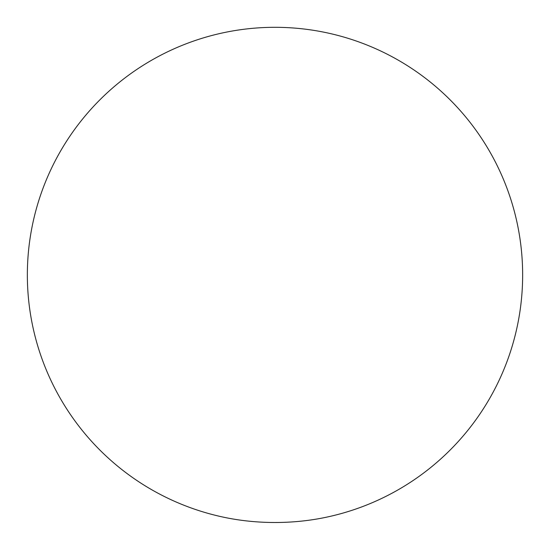 <?xml version="1.0" encoding="UTF-8"?>
<svg xmlns="http://www.w3.org/2000/svg" width="550" height="550" viewBox="0 0 550 550"><rect width="100%" height="100%" fill="white"/><g stroke="black" fill="none" stroke-linecap="round" stroke-linejoin="round"><path stroke-width="0.82" d="M324.534 517.591A148.589 85.786 180 0 1 225.466 517.591A247.651 247.651 0 0 1 60.528 151.126A247.651 247.651 0 0 1 519.441 314.676A247.651 247.651 0 0 1 324.534 517.591"/></g></svg>
